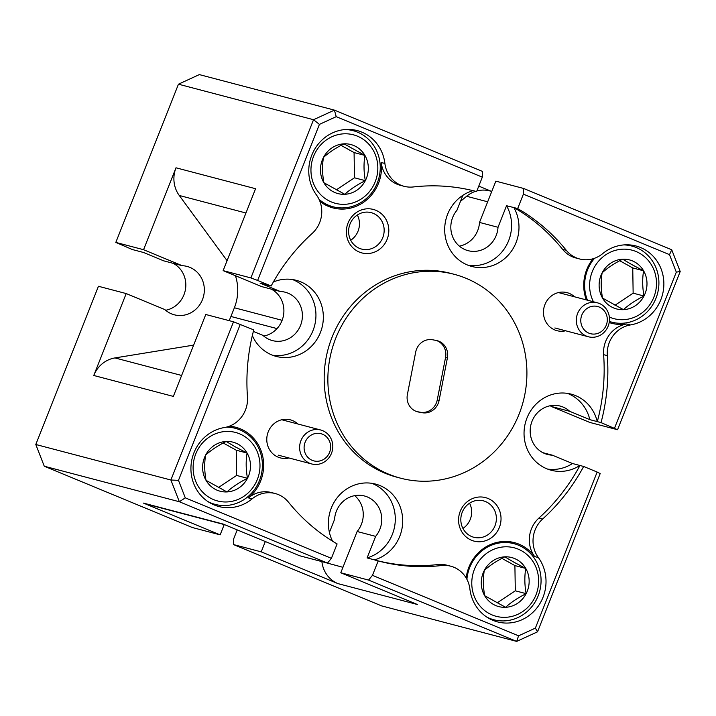 <?xml version="1.0" encoding="UTF-8"?>
<svg xmlns="http://www.w3.org/2000/svg" width="716" height="716" viewBox="0 0 716 716"><rect width="100%" height="100%" fill="white"/><g stroke="black" fill="none" stroke-linecap="round" stroke-linejoin="round"><path stroke-width="1.07" d="M312.847 434.272A14.051 13.21 104.7 0 0 304.891 452.449A14.051 13.21 104.7 0 0 321.887 460.298A14.051 13.21 104.7 0 0 329.843 442.121A14.051 13.21 104.7 0 0 312.847 434.272M321.86 463.243A17.569 16.522 -75.3 0 1 311.737 463.968A17.569 16.522 -75.3 0 1 299.628 448.162A17.569 16.522 -75.3 0 1 310.556 430.71A17.569 16.522 -75.3 0 1 320.679 429.994A17.569 16.522 -75.3 0 1 332.788 445.8A17.569 16.522 -75.3 0 1 321.86 463.243M598.567 333.11A14.051 13.21 104.7 0 0 606.524 314.933A14.051 13.21 104.7 0 0 589.528 307.083A14.051 13.21 104.7 0 0 581.571 325.261A14.051 13.21 104.7 0 0 598.567 333.11M587.245 303.521A17.569 16.522 -75.3 0 1 597.359 302.805A17.569 16.522 -75.3 0 1 609.468 318.611A17.569 16.522 -75.3 0 1 598.54 336.064A17.569 16.522 -75.3 0 1 588.427 336.78A17.569 16.522 -75.3 0 1 576.317 320.974A17.569 16.522 -75.3 0 1 587.245 303.521M521.454 550.72A35.415 33.303 104.7 0 0 475.979 565.882A35.415 33.303 104.7 0 0 488.974 613.415A35.415 33.303 104.7 0 0 534.449 598.254A35.415 33.303 104.7 0 0 521.454 550.72M466.913 579.333A39.353 36.999 -75.3 0 1 513.927 543.668A39.353 36.999 -75.3 0 1 521.955 546.899A39.353 36.999 -75.3 0 1 538.289 595.515A39.353 36.999 -75.3 0 1 493.915 619.779A39.353 36.999 -75.3 0 1 486.531 616.915M516.836 559.626A25.355 23.843 104.7 0 0 504.816 556.833A25.355 23.843 104.7 0 0 484.285 570.473A25.355 23.843 104.7 0 0 484.678 595.712A25.355 23.843 104.7 0 0 505.612 607.302A25.355 23.843 104.7 0 0 526.144 593.654A25.355 23.843 104.7 0 0 525.75 568.423A25.355 23.843 104.7 0 0 516.836 559.626M514.16 562.337L504.816 556.833C496.573 560.959 489.726 565.506 484.285 570.473C482.96 578.43 483.094 586.843 484.678 595.712L505.612 607.302C510.938 602.407 517.784 597.86 526.144 593.654C524.56 584.936 524.425 576.523 525.75 568.423L514.16 562.337M242.787 435.355A35.415 33.303 104.7 0 0 197.312 450.507A35.415 33.303 104.7 0 0 210.316 498.05A35.415 33.303 104.7 0 0 255.782 482.888A35.415 33.303 104.7 0 0 242.787 435.355M226.256 427.157A39.353 36.999 -75.3 0 1 235.26 428.302A39.353 36.999 -75.3 0 1 243.297 431.524A39.353 36.999 -75.3 0 1 259.622 480.15A39.353 36.999 -75.3 0 1 215.248 504.413A39.353 36.999 -75.3 0 1 207.873 501.54M238.177 444.251A25.355 23.843 104.7 0 0 226.149 441.468A25.355 23.843 104.7 0 0 205.617 455.108A25.355 23.843 104.7 0 0 206.02 480.338A25.355 23.843 104.7 0 0 226.945 491.928A25.355 23.843 104.7 0 0 247.476 478.288A25.355 23.843 104.7 0 0 247.083 453.058A25.355 23.843 104.7 0 0 238.177 444.251M235.501 446.972L226.149 441.468C217.906 445.594 211.068 450.14 205.617 455.108C204.293 463.064 204.427 471.477 206.02 480.338L226.945 491.928C232.279 487.041 239.117 482.495 247.476 478.288C245.892 469.571 245.758 461.158 247.083 453.058L235.501 446.972M609.343 317.036A35.415 33.303 104.7 0 0 652.947 299.279A35.415 33.303 104.7 0 0 639.29 253.079A35.415 33.303 104.7 0 0 599.686 259.953A35.415 33.303 104.7 0 0 593.448 301.776M587.442 300.192A39.353 36.999 -75.3 0 1 594.557 258.27M623.931 244.908A39.353 36.999 -75.3 0 1 631.763 246.035A39.353 36.999 -75.3 0 1 639.8 249.257A39.353 36.999 -75.3 0 1 656.125 297.883A39.353 36.999 -75.3 0 1 611.75 322.146A39.353 36.999 -75.3 0 1 609.352 321.421M634.68 261.984A25.355 23.843 104.7 0 0 622.66 259.201A25.355 23.843 104.7 0 0 602.129 272.841A25.355 23.843 104.7 0 0 602.523 298.071A25.355 23.843 104.7 0 0 623.457 309.661A25.355 23.843 104.7 0 0 643.988 296.021A25.355 23.843 104.7 0 0 643.586 270.791A25.355 23.843 104.7 0 0 634.68 261.984M632.004 264.696L622.66 259.201C614.418 263.327 607.571 267.874 602.129 272.841C600.805 280.797 600.93 289.21 602.523 298.071L623.457 309.661C628.782 304.774 635.629 300.228 643.988 296.021C642.395 287.295 642.27 278.891 643.586 270.791L632.004 264.696M345.264 129.533A39.353 36.999 -75.3 0 1 353.104 130.67A39.353 36.999 -75.3 0 1 361.141 133.892A39.353 36.999 -75.3 0 1 377.466 182.517A39.353 36.999 -75.3 0 1 333.092 206.781A39.353 36.999 -75.3 0 1 325.055 203.55A39.353 36.999 -75.3 0 1 319.059 199.37M360.631 137.714A35.415 33.303 104.7 0 0 315.156 152.875A35.415 33.303 104.7 0 0 328.152 200.408A35.415 33.303 104.7 0 0 373.627 185.256A35.415 33.303 104.7 0 0 360.631 137.714M356.013 146.619A25.355 23.843 104.7 0 0 343.993 143.826C335.75 147.952 328.904 152.499 323.462 157.475C322.137 165.432 322.272 173.836 323.856 182.705L344.79 194.296C350.115 189.4 356.962 184.853 365.321 180.656C363.737 171.929 363.603 163.516 364.927 155.417L343.993 143.826A25.355 23.843 104.7 0 0 323.462 157.475A25.355 23.843 104.7 0 0 323.856 182.705A25.355 23.843 104.7 0 0 344.79 194.296A25.355 23.843 104.7 0 0 365.321 180.656A25.355 23.843 104.7 0 0 364.927 155.417A25.355 23.843 104.7 0 0 356.013 146.619M173.165 263.327A25.015 23.521 -75.3 0 1 185.498 289.166A25.015 23.521 -75.3 0 1 165.656 310.279M126.204 293.569L98.441 286.275L35.8 444.493L170.882 480.006L233.532 321.788L205.769 314.494L173.344 396.404L93.769 375.479L126.204 293.569L164.841 309.572A25.015 23.521 104.7 0 0 171.518 313.85A25.015 23.521 104.7 0 0 174.355 314.807A25.015 23.521 104.7 0 0 203.013 298.125A25.015 23.521 104.7 0 0 189.919 267.381A25.015 23.521 104.7 0 0 187.073 266.424A25.015 23.521 104.7 0 0 182.213 265.708L163.704 260.839L143.513 252.48L132.344 249.535L115.813 242.411L178.454 84.193L313.536 119.715L334.408 110.121L482.539 171.446L482.324 177.156L476.614 191.566A191.127 179.716 104.7 0 0 475.997 191.405A191.127 179.716 104.7 0 0 413.302 186.957A28.103 26.429 104.7 0 1 404.084 186.303A28.103 26.429 104.7 0 1 384.895 163.472A40.472 38.055 104.7 0 0 361.866 132.147A40.472 38.055 104.7 0 0 357.275 130.598A40.472 38.055 104.7 0 0 315.425 148.015A40.472 38.055 104.7 0 0 316.436 194.94A28.103 26.429 104.7 0 1 312.176 233.443A191.127 179.716 104.7 0 0 271.131 286.024L260.096 283.133L280.287 291.493L261.779 286.633L223.141 270.63L250.895 277.924L313.536 119.715L319.417 124.387L257.635 280.439L250.895 277.924M438.944 341.255A15.179 14.275 104.7 0 0 437.225 340.673A15.179 14.275 104.7 0 0 436.277 340.458L432.634 339.778A15.179 14.275 104.7 0 0 415.692 352.048L407.386 394.516A15.179 14.275 104.7 0 0 417.562 411.816A15.179 14.275 104.7 0 0 418.511 412.031L422.145 412.711A15.179 14.275 104.7 0 0 439.096 400.441L447.393 357.973A15.179 14.275 104.7 0 0 438.944 341.255M416.649 411.539A15.179 14.275 104.7 0 0 416.658 411.548L420.301 412.228A15.179 14.275 104.7 0 0 437.243 399.958L445.549 357.49A15.179 14.275 104.7 0 0 437.1 340.762A15.179 14.275 104.7 0 0 436.286 340.467M479.505 222.425L495.848 181.148L523.602 188.451L671.733 249.777L680.2 271.507L617.559 429.725L601.028 422.601L597.323 421.635A191.127 179.716 104.7 0 0 603.615 354.662A28.103 26.429 -75.3 0 1 626.742 323.972L630.447 324.939A40.472 38.055 104.7 0 0 663.508 289.407A40.472 38.055 104.7 0 0 640.534 247.512A40.472 38.055 104.7 0 0 635.942 245.973A40.472 38.055 104.7 0 0 602.675 253.634A28.103 26.429 104.7 0 1 579.575 258.959L575.879 257.984A28.103 26.429 -75.3 0 1 572.684 256.91A28.103 26.429 -75.3 0 1 562.597 249.329A191.127 179.716 104.7 0 0 513.981 207.595L506.543 205.725L498.014 227.285L479.505 222.425A25.015 23.521 -75.3 0 1 459.377 246.134M626.742 323.972A40.472 38.055 -75.3 0 1 611.652 323.283A40.472 38.055 -75.3 0 1 609.191 322.54M229.353 426.19A40.472 38.055 -75.3 0 1 235.734 427.264A40.472 38.055 -75.3 0 1 240.325 428.812A40.472 38.055 -75.3 0 1 263.372 460.272A40.472 38.055 -75.3 0 1 248.407 497.88A28.103 26.429 -75.3 0 1 271.507 492.563L275.212 493.53A28.103 26.429 104.7 0 0 252.113 498.855L248.407 497.88M233.532 321.788L253.759 329.888A191.127 179.716 104.7 0 0 247.468 396.861A28.103 26.429 104.7 0 1 224.341 427.55A40.472 38.055 104.7 0 0 191.279 463.082A40.472 38.055 104.7 0 0 214.254 504.977A40.472 38.055 104.7 0 0 218.845 506.525A40.472 38.055 104.7 0 0 252.113 498.855M229.254 426.727A40.472 38.055 104.7 0 0 228.708 426.423M466.179 578.009A40.472 38.055 -75.3 0 1 514.392 542.63A40.472 38.055 -75.3 0 1 518.993 544.178A40.472 38.055 -75.3 0 1 534.646 556.574A28.103 26.429 -75.3 0 1 538.915 518.071A191.127 179.716 104.7 0 0 579.96 465.49L572.487 463.52A39.353 36.999 104.7 0 1 547.534 469.078M375.712 560.279A191.127 179.716 104.7 0 0 437.789 564.566A28.103 26.429 -75.3 0 1 447.008 565.219L450.704 566.186A28.103 26.429 104.7 0 1 453.899 567.26A28.103 26.429 104.7 0 1 469.893 589.017A40.472 38.055 104.7 0 0 492.921 620.342A40.472 38.055 104.7 0 0 497.513 621.891A40.472 38.055 104.7 0 0 539.363 604.474A40.472 38.055 104.7 0 0 538.351 557.549L534.646 556.574M507.921 542.093A40.472 38.055 104.7 0 0 506.785 541.484M404.084 186.303L400.378 185.328A28.103 26.429 -75.3 0 1 381.198 162.505A40.472 38.055 -75.3 0 1 332.994 207.917A40.472 38.055 -75.3 0 1 328.393 206.369A40.472 38.055 -75.3 0 1 319.927 201.42M325.798 205.17A40.472 38.055 104.7 0 0 327.087 205.197M454.195 274.309L450.498 273.342A105.404 99.103 104.7 0 0 329.745 343.635A105.404 99.103 104.7 0 0 384.931 473.178A105.404 99.103 104.7 0 0 396.888 477.205L400.593 478.181A105.404 99.103 104.7 0 0 521.337 407.887A105.404 99.103 104.7 0 0 466.161 278.336A105.404 99.103 104.7 0 0 454.195 274.309A105.404 99.103 104.7 0 0 333.441 344.602A105.404 99.103 104.7 0 0 388.627 474.153A105.404 99.103 104.7 0 0 400.593 478.181M562.597 249.329L566.293 250.296A28.103 26.429 104.7 0 0 576.389 257.885A28.103 26.429 104.7 0 0 579.575 258.959M252.336 335.571A39.353 36.999 104.7 0 0 271.722 354.903A39.353 36.999 104.7 0 0 276.188 356.407A39.353 36.999 104.7 0 0 321.269 330.157A39.353 36.999 104.7 0 0 300.666 281.8A39.353 36.999 104.7 0 0 296.2 280.296A39.353 36.999 104.7 0 0 273.369 281.988M272.536 355.226A39.353 36.999 104.7 0 0 314.449 326.263A39.353 36.999 104.7 0 0 293.265 279.849A39.353 36.999 104.7 0 0 292.441 279.526M354.706 495.651A25.015 23.521 -75.3 0 1 357.132 531.505L340.789 572.773L417.482 604.528L337.907 583.603L261.224 551.857L233.461 544.554L381.592 605.879L516.683 641.402L368.552 580.076L372.463 575.342L378.173 560.923L374.504 559.876A39.353 36.999 104.7 0 0 402.589 524.014A39.353 36.999 104.7 0 0 380.017 485.582A39.353 36.999 104.7 0 0 375.551 484.079A39.353 36.999 104.7 0 0 336.726 498.327A39.353 36.999 104.7 0 0 332.546 541.198M374.504 559.876L367.102 557.925A39.353 36.999 104.7 0 0 395.187 522.071A39.353 36.999 104.7 0 0 372.615 483.631A39.353 36.999 104.7 0 0 371.801 483.309M597.323 421.635L597.251 421.599A39.353 36.999 104.7 0 0 575.664 395.644A39.353 36.999 104.7 0 0 571.198 394.14A39.353 36.999 104.7 0 0 526.117 420.382A39.353 36.999 104.7 0 0 546.72 468.747A39.353 36.999 104.7 0 0 551.186 470.251A39.353 36.999 104.7 0 0 579.888 465.463M597.251 421.599L589.85 419.657A39.353 36.999 104.7 0 0 568.262 393.702A39.353 36.999 104.7 0 0 567.439 393.37M253.366 331.401L262.915 335.356A25.015 23.521 104.7 0 0 269.592 339.635A25.015 23.521 104.7 0 0 272.429 340.592A25.015 23.521 104.7 0 0 301.087 323.909A25.015 23.521 104.7 0 0 287.993 293.166A25.015 23.521 104.7 0 0 285.156 292.209A25.015 23.521 104.7 0 0 280.287 291.493M271.239 289.112A25.015 23.521 -75.3 0 1 283.572 314.959A25.015 23.521 -75.3 0 1 263.73 336.072M367.102 557.925L375.64 536.365A25.015 23.521 104.7 0 0 367.344 496.949A25.015 23.521 104.7 0 0 364.507 495.991A25.015 23.521 104.7 0 0 334.569 519.368L329.414 532.4M589.85 419.657L569.659 411.297A25.015 23.521 104.7 0 0 562.991 407.019A25.015 23.521 104.7 0 0 560.154 406.062A25.015 23.521 104.7 0 0 531.496 422.744A25.015 23.521 104.7 0 0 544.59 453.488A25.015 23.521 104.7 0 0 547.427 454.445A25.015 23.521 104.7 0 0 552.296 455.161L542.835 452.673M359.316 252.059A22.482 21.14 104.7 0 0 387.141 239.269A22.482 21.14 104.7 0 0 375.855 210.289A22.482 21.14 104.7 0 0 348.03 223.079A22.482 21.14 104.7 0 0 359.316 252.059M359.45 248.354A18.831 17.703 104.7 0 0 361.589 249.07A18.831 17.703 104.7 0 0 383.167 236.513A18.831 17.703 104.7 0 0 373.305 213.368A18.831 17.703 104.7 0 0 371.165 212.643A18.831 17.703 104.7 0 0 349.596 225.209A18.831 17.703 104.7 0 0 359.45 248.354M471.531 540.258A22.482 21.14 104.7 0 0 499.356 527.468A22.482 21.14 104.7 0 0 488.07 498.479A22.482 21.14 104.7 0 0 460.245 511.278A22.482 21.14 104.7 0 0 471.531 540.258M471.674 536.544A18.831 17.703 104.7 0 0 473.813 537.269A18.831 17.703 104.7 0 0 495.382 524.703A18.831 17.703 104.7 0 0 485.529 501.558A18.831 17.703 104.7 0 0 483.39 500.842A18.831 17.703 104.7 0 0 461.811 513.399A18.831 17.703 104.7 0 0 471.674 536.544M297.874 423.997A19.672 18.5 104.7 0 0 292.584 420.587A19.672 18.5 104.7 0 0 268.24 431.784A19.672 18.5 104.7 0 0 278.112 457.139A19.672 18.5 104.7 0 0 288.942 457.971M574.554 296.809A19.672 18.5 104.7 0 0 569.274 293.399A19.672 18.5 104.7 0 0 544.921 304.595A19.672 18.5 104.7 0 0 554.802 329.951A19.672 18.5 104.7 0 0 565.622 330.783M350.706 240.227A18.831 17.703 104.7 0 0 357.347 214.997M462.93 528.417A18.831 17.703 104.7 0 0 469.562 503.196M178.454 84.193L199.316 74.598L334.408 110.121L336.216 116.663L319.417 124.387M340.789 572.773L368.552 580.076M550.344 405.721A25.015 23.521 -75.3 0 1 551.159 406.428L589.796 422.431L617.559 429.725M478.78 186.106L491.409 191.333M182.213 265.708L143.567 249.705L115.813 242.411M143.567 249.705L175.993 167.795L255.567 188.72L223.141 270.63M185.292 497.844L179.349 501.746L44.267 466.223L192.398 527.549L220.152 534.852L143.46 503.097L223.034 524.023L299.727 555.777L327.481 563.071L179.349 501.746L170.882 480.006L178.481 480.355L185.292 497.844L331.401 558.337L327.481 563.071M600.187 473.589L537.546 631.807L516.683 641.402L518.572 635.826L535.371 628.111L597.153 472.05L600.187 473.589M35.8 444.493L44.267 466.223M193.651 345.112L114.945 357.928L181.631 375.461M245.955 213.001L179.269 195.468L227.079 260.669M282.131 320.32L234.383 307.764L230.937 316.472L277.011 328.59M234.383 307.764A44.974 42.289 104.7 0 0 235.43 275.723M229.066 320.616A44.974 42.289 104.7 0 0 230.937 316.472M487.668 201.796L466.626 196.265L460.478 201.366M321.887 561.604L342.955 567.314M337.907 583.603A28.103 26.429 -75.3 0 1 321.905 561.783M224.591 524.667L146.655 504.171A28.103 26.429 -75.3 0 1 143.46 503.097M466.626 196.265A28.103 26.429 -75.3 0 1 475.63 191.306M476.856 190.948A28.103 26.429 -75.3 0 1 489.78 190.904L491.776 191.432M179.269 195.468A28.103 26.429 -75.3 0 1 175.993 167.795M93.769 375.479A28.103 26.429 -75.3 0 1 114.945 357.928M475.379 191.244L476.614 191.566M472.9 190.626L472.882 190.671A39.353 36.999 104.7 0 0 444.69 229.031A39.353 36.999 104.7 0 0 471.835 266.468A39.353 36.999 104.7 0 0 511.233 251.441A39.353 36.999 104.7 0 0 513.945 207.676M462.867 195.325L456.942 210.289A25.015 23.521 104.7 0 0 468.076 250.663A25.015 23.521 104.7 0 0 498.014 227.285M566.293 250.296A191.127 179.716 104.7 0 0 517.677 208.571L523.387 194.152L523.602 188.451M517.677 208.571L513.981 207.595M271.131 286.024L257.635 280.439M357.132 531.505L375.64 536.365M275.212 493.53A28.103 26.429 104.7 0 1 288.485 502.193A191.127 179.716 104.7 0 0 337.111 543.918L331.401 558.337M551.159 406.428L569.659 411.297M552.296 455.161L572.487 463.52M538.915 518.071L542.612 519.046A191.127 179.716 104.7 0 0 583.656 466.465L579.96 465.49M583.656 466.465L597.153 472.05M468.183 265.296A39.353 36.999 104.7 0 0 504.968 247.817A39.353 36.999 104.7 0 0 506.543 205.725M630.447 324.939A28.103 26.429 104.7 0 0 607.311 355.637L603.615 354.662M542.612 519.046A28.103 26.429 104.7 0 0 538.351 557.549M450.704 566.186A28.103 26.429 104.7 0 0 441.486 565.533L437.789 564.566M586.332 299.906A40.472 38.055 -75.3 0 1 592.973 258.78M537.546 631.807L535.371 628.111M680.2 271.507L676.307 272.134L669.496 254.645L523.387 194.152M669.496 254.645L671.733 249.777M601.028 422.601A191.127 179.716 104.7 0 0 607.311 355.637M614.516 428.195L676.307 272.134M378.173 560.923A191.127 179.716 104.7 0 0 378.791 561.084A191.127 179.716 104.7 0 0 441.486 565.533M372.463 575.342L518.572 635.826M240.272 324.303L178.481 480.355M482.324 177.156L336.216 116.663M224.224 524.568L220.152 534.852M237.22 529.894L233.676 538.844L233.461 544.554M261.224 551.857L265.305 541.529M336.296 189.883L354.483 177.801L354.08 152.571L341.058 145.357M354.483 177.801L365.321 180.656M354.08 152.571L364.927 155.417M614.955 305.258L633.141 293.166L632.747 267.936L619.725 260.722M633.141 293.166L643.988 296.021M632.747 267.936L643.586 270.791M218.452 487.524L236.638 475.442L236.235 450.203L223.213 442.998M236.638 475.442L247.476 478.288M236.235 450.203L247.083 453.058M497.11 602.89L515.305 590.807L514.902 565.577L501.88 558.364M515.305 590.807L526.144 593.654M514.902 565.577L525.75 568.423M381.198 162.505L384.895 163.472M437.243 399.958L439.096 400.441M445.549 357.49L447.393 357.973M416.658 411.548L418.511 412.031M420.301 412.228L422.145 412.711M311.737 463.968L278.193 455.143M320.679 429.994L281.764 419.755M597.359 302.805L558.444 292.575M588.427 336.78L554.873 327.964M513.927 543.668L505.496 541.457M235.26 428.302L228.458 426.512M631.763 246.035L627.037 244.791M353.104 130.67L348.37 129.426M333.092 206.781L324.661 204.561M611.75 322.146L609.343 321.511M215.248 504.413L210.522 503.169M493.915 619.779L489.18 618.534"/></g></svg>
